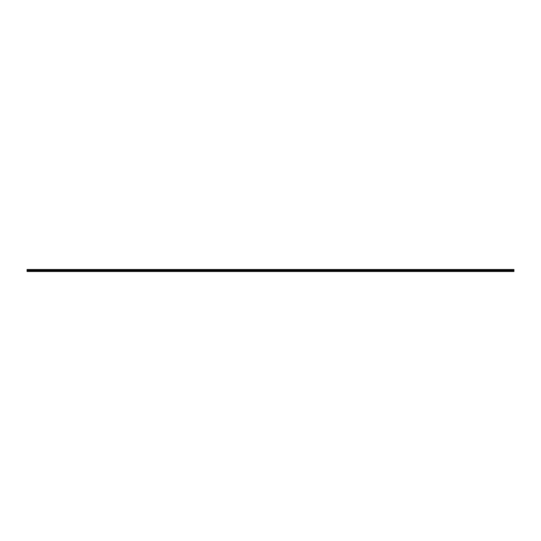 <?xml version="1.0" encoding="UTF-8"?>
<svg xmlns="http://www.w3.org/2000/svg" width="541" height="541" viewBox="0 0 541 541"><rect width="100%" height="100%" fill="white"/><g stroke="black" fill="none" stroke-linecap="round" stroke-linejoin="round"><path stroke-width="0.41" stroke-dasharray="2.71 2.03" d="M27.05 270.818L27.05 270.223L513.95 270.223L27.05 270.223L27.05 269.513L27.05 270L27.05 269.56L513.95 269.56L513.95 271.027L27.05 271.075L27.05 270L27.05 271.291L513.95 271.291L513.95 269.513L513.95 271.021L27.05 270.825L513.95 270.798M27.05 271.027L513.95 271.027L27.05 270.831L513.95 270.825L27.05 270.831L513.95 270.831L27.05 270.96L513.95 270.96L27.05 271.021L27.05 271.426M513.95 270L27.05 270L513.95 270M27.05 271.163L513.95 271.426M513.95 271.163L27.05 271.156L513.95 271.027M513.95 271.257L27.05 271.257M27.05 270.223L513.95 270.223M513.95 270.182L27.05 270.182M27.05 269.661L513.95 269.661L27.05 269.661M27.05 271.291L513.95 271.291L27.05 271.264M27.05 269.513L513.95 269.513M27.05 270.831L513.95 270.831M27.05 271.075L513.95 271.075"/><path stroke-width="0.81" d="M27.05 270.182L513.95 270.223L513.95 269.513L27.05 269.56L27.05 270.182L513.95 270.182M513.95 270.223L513.95 270.635L27.05 270.635L513.95 270.635L513.95 271.075L27.05 271.048L27.05 271.487L513.95 271.426L513.95 271.048L27.05 271.048L27.05 270.223M27.05 269.513L513.95 269.513M27.05 271.487L513.95 271.487"/></g></svg>
